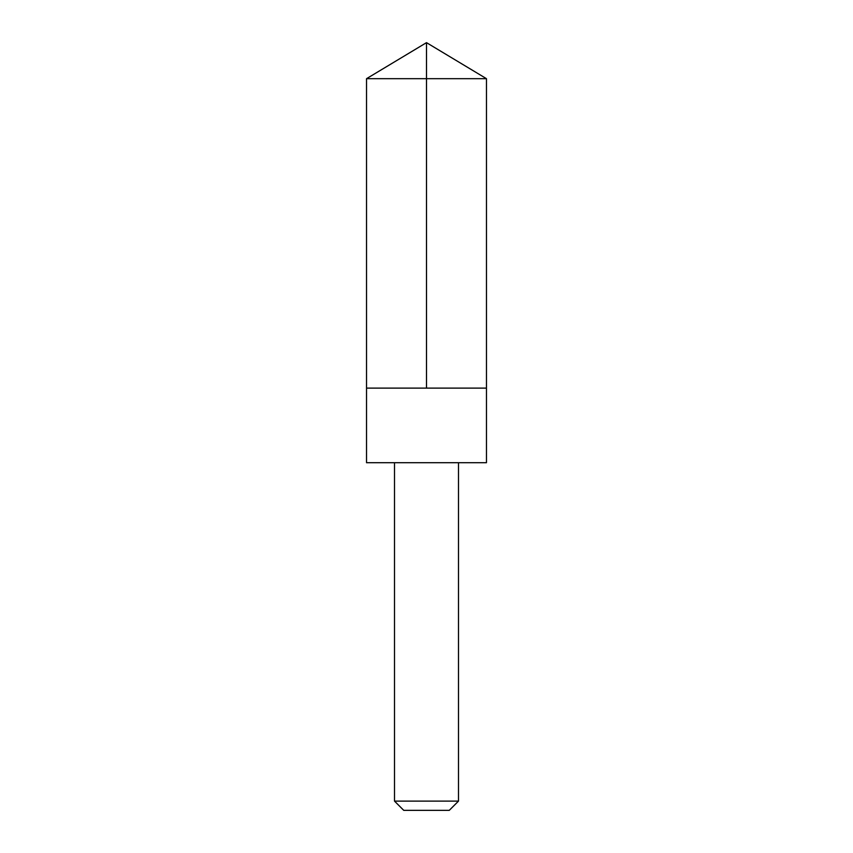 <?xml version="1.0" encoding="UTF-8"?>
<svg xmlns="http://www.w3.org/2000/svg" width="853" height="853" viewBox="0 0 853 853"><rect width="100%" height="100%" fill="white"/><g stroke="black" fill="none" stroke-linecap="round" stroke-linejoin="round"><path stroke-width="1.28" d="M429.56 388.115L486.466 388.115L486.466 78.679L366.534 78.679L366.534 388.115L486.466 388.115L486.466 462.721L366.534 462.721L366.534 388.115L429.56 388.115M486.466 462.721L366.534 462.721M458.487 462.774L458.487 801.116L394.512 801.116L394.512 462.774M458.487 801.116L449.254 810.35L403.746 810.35L394.512 801.116M426.5 388.115L426.5 42.65L366.534 78.679M426.5 42.65L486.466 78.679"/></g></svg>

